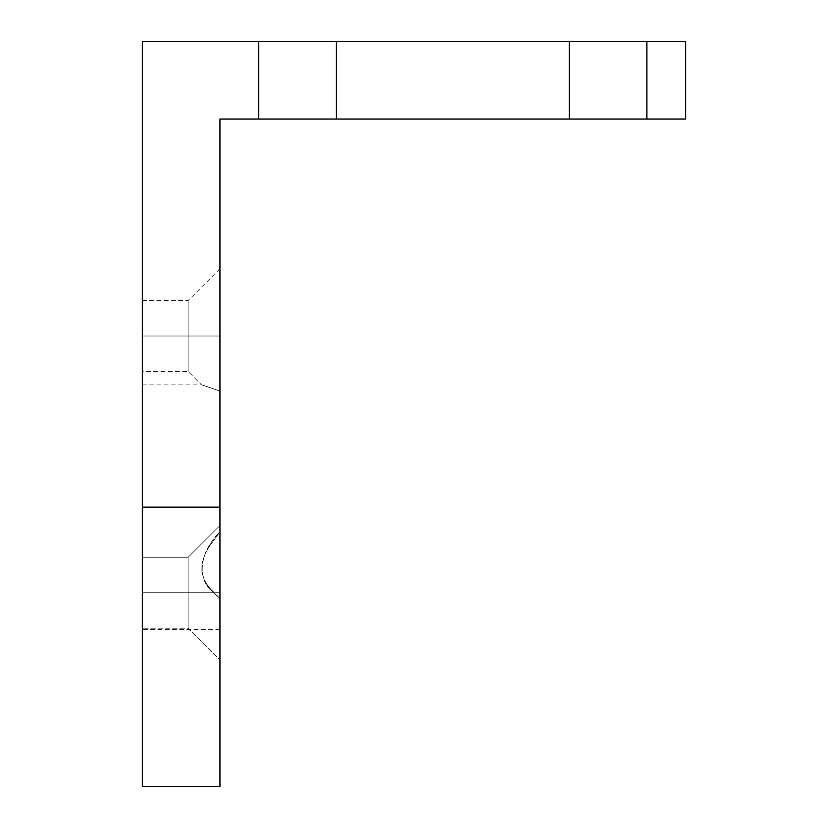 <?xml version="1.0" encoding="UTF-8"?>
<svg xmlns="http://www.w3.org/2000/svg" width="828" height="828" viewBox="0 0 828 828"><rect width="100%" height="100%" fill="white"/><g stroke="black" fill="none" stroke-linecap="round" stroke-linejoin="round"><path stroke-width="0.62" stroke-dasharray="4.14 3.1" d="M142.312 592.724L142.312 557.275L142.312 592.724L188.153 592.724L142.312 592.724L142.312 557.275L142.312 592.724L188.153 592.724L188.153 557.275L188.153 592.724L188.153 557.275L188.153 592.724L213.614 592.724L206.876 584.496L204.268 579.828L201.877 572.065L201.991 563.702L204.547 555.246L208.822 547.091L219.937 531.814L219.937 525.49L219.937 592.724L142.312 592.724L142.312 557.275L142.312 628.173L142.312 557.275L142.312 628.173L142.312 592.724L142.312 628.173L142.312 592.724L188.153 592.724L188.153 557.275L188.153 592.724L188.153 557.275L188.153 592.724L219.937 592.724L219.937 525.49L219.937 531.814L208.811 547.122L204.547 555.246L201.991 563.702L201.877 572.055L204.268 579.828L206.897 584.516L213.614 592.724L188.153 592.724L188.153 628.173L188.153 592.724L219.937 592.724L219.937 659.895L219.937 391.126L219.937 507.15L142.312 507.15L219.937 507.15L219.937 119.025L258.75 119.025L258.75 41.4L142.312 41.4L142.312 629.394L142.312 384.906L142.312 507.15L219.937 507.15L219.937 391.126L213.324 388.663L219.937 391.126L219.937 336.013L142.312 336.013L142.312 300.554L142.312 336.013L188.153 336.013L188.153 300.554L188.153 336.013L188.153 300.554L188.153 336.013L219.937 336.013L219.937 268.779L219.937 592.724L142.312 592.724L142.312 628.173L142.312 592.724L188.153 592.724L188.153 628.173L188.153 592.724L188.153 628.173L188.153 592.724L213.614 592.724L208.428 586.7L204.268 579.828L201.877 572.055L201.991 563.702L204.547 555.246L208.811 547.122L219.937 531.814L219.937 119.025L261.7 119.025L258.75 119.025L258.75 41.4L142.312 41.4L142.312 507.15L219.937 507.15L219.937 531.814L208.822 547.091L204.547 555.246L201.991 563.702L201.877 572.065L204.268 579.828L208.418 586.69L219.937 598.509L213.614 592.724L142.312 592.724L188.153 592.724L188.153 628.173L188.153 557.275L188.153 592.724L142.312 592.724L142.312 557.275L142.312 592.724L213.614 592.724L219.937 598.509L219.937 659.957L219.937 592.724L219.937 659.957L219.937 598.509L213.614 592.724C194.766 577.934 200.925 550.599 219.937 531.814L219.937 592.724L188.153 592.724L188.153 557.275L188.153 592.724L142.312 592.724L142.312 557.275L142.312 592.724M207.528 386.707L219.937 391.126L219.937 336.013L188.153 336.013L188.153 371.461L188.153 336.013L219.937 336.013L219.937 391.126L207.528 386.707M572.2 41.4L335.63 41.4L336.375 41.4L336.375 119.025L569.25 119.025L569.25 41.4L336.375 41.4L336.375 119.025L572.2 119.025L569.25 119.025L569.25 41.4L646.875 41.4L646.875 119.025L685.688 119.025L685.688 41.4L643.925 41.4M219.937 786.6L219.937 507.15L142.312 507.15L219.937 507.15L142.312 507.15L142.312 629.394L142.312 384.906L142.312 507.15L219.937 507.15L219.937 391.126C196.836 383.074 196.785 383.064 219.937 391.126L219.937 119.025L258.75 119.025L258.75 41.4L259.495 41.4L258.75 41.4L258.75 119.025L258.75 41.4L336.375 41.4L336.375 119.025L336.375 41.4L336.375 119.025L258.75 119.025L258.75 41.4L258.75 119.025L258.75 41.4L142.312 41.4L142.312 786.6L142.312 507.15L142.312 629.394L142.312 507.15L219.937 507.15L219.937 786.6L219.937 531.814C200.914 550.63 194.777 577.903 213.614 592.724L188.153 592.724L219.937 592.724L219.937 507.15L219.937 786.6M142.312 786.6L142.312 507.15L142.312 786.6M142.312 336.013L142.312 300.554L142.312 371.461L142.312 336.013L142.312 371.461L142.312 336.013L188.153 336.013L142.312 336.013L188.153 336.013L188.153 371.461L188.153 300.554L188.153 336.013L142.312 336.013L142.312 300.554L142.312 336.013M685.688 41.4L646.875 41.4L646.875 119.025L685.688 119.025L685.688 41.4L646.875 41.4L646.875 119.025L569.25 119.025L569.25 41.4L569.25 119.025L569.25 41.4L646.875 41.4L646.875 119.025L646.875 41.4L646.875 119.025L646.875 41.4L646.875 119.025L685.688 119.025L685.688 41.4M335.63 41.4L333.425 41.4L335.63 41.4M261.7 41.4L333.425 41.4M202.032 385.03L203.264 385.393L202.032 385.03M643.925 119.025L572.2 119.025M333.425 119.025L261.7 119.025M569.25 41.4L569.25 119.025L569.25 41.4L336.375 41.4L336.375 119.025L336.375 41.4L258.75 41.4L258.75 119.025L569.25 119.025L569.25 41.4L646.875 41.4L646.875 119.025L569.25 119.025L569.25 41.4M188.153 336.013L219.937 336.013L219.937 268.779L219.937 336.013L188.153 336.013L188.153 371.461L188.153 336.013M219.937 592.724L219.937 598.509C219.937 639.247 219.937 639.247 219.937 598.509L219.937 592.724M219.937 391.126L219.937 336.013L219.937 391.126M213.614 592.724L219.937 598.509L213.614 592.724M188.153 592.724L188.153 628.173L188.153 592.724M336.375 119.025L336.375 41.4L336.375 119.025M142.312 557.275L188.153 557.275L219.937 525.49L188.153 557.275L142.312 557.275M142.312 300.554L188.153 300.554L219.937 268.779M142.312 384.906L201.597 384.906L188.153 371.461L142.312 371.461M219.937 629.394L142.312 629.394M188.153 628.173L219.937 659.957L188.153 628.173L142.312 628.173L188.153 628.173"/><path stroke-width="1.24" d="M219.937 786.6L219.937 119.025L219.937 507.15L219.937 119.025L258.75 119.025L219.937 119.025L258.75 119.025L258.75 41.4L142.312 41.4L258.75 41.4L258.75 119.025L685.688 119.025L685.688 41.4L569.25 41.4L569.25 119.025L646.875 119.025L646.875 41.4L685.688 41.4L685.688 119.025L646.875 119.025L646.875 41.4L685.688 41.4L685.688 119.025L646.875 119.025L646.875 41.4L258.75 41.4L258.75 119.025L336.375 119.025L336.375 41.4L569.25 41.4L569.25 119.025L336.375 119.025L336.375 41.4L569.25 41.4L569.25 119.025L336.375 119.025L336.375 41.4L142.312 41.4L142.312 786.6L142.312 507.15L219.937 507.15L219.937 786.6L142.312 786.6M643.925 41.4L572.2 41.4M333.425 41.4L261.7 41.4M219.937 507.15L142.312 507.15L142.312 41.4L142.312 507.15L219.937 507.15M261.7 119.025L333.425 119.025M572.2 119.025L643.925 119.025"/></g></svg>

